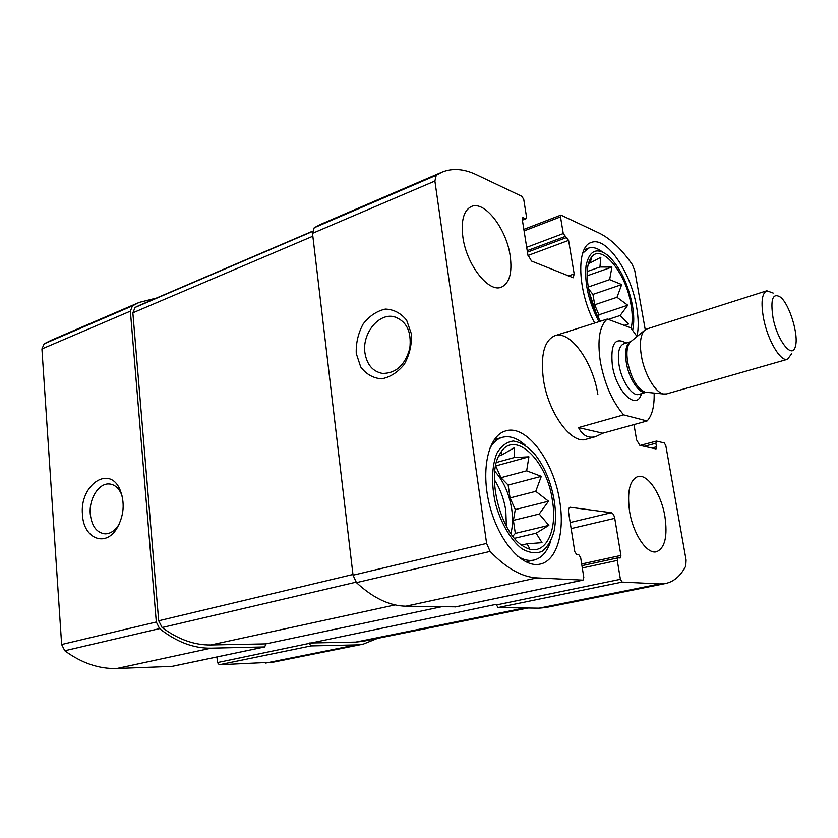 <?xml version="1.0" encoding="UTF-8"?>
<svg xmlns="http://www.w3.org/2000/svg" width="838" height="838" viewBox="0 0 838 838"><rect width="100%" height="100%" fill="white"/><g stroke="black" fill="none" stroke-linecap="round" stroke-linejoin="round"><path stroke-width="1.26" d="M494.389 479.818C500.192 488.732 503.994 498.998 505.796 510.625L506.403 526.327M510.897 533.596C512.751 526.4 513.034 518.24 511.714 509.137C509.127 493.456 503.491 480.855 494.808 471.323M596.028 312.731L589.124 291.896M645.26 329.795L634.785 270.747L632.313 264.525C621.576 249.169 610.588 238.715 599.348 233.163L560.926 215.083L560.507 216.885L563.262 233.551L568.593 240.38L574.166 273.921L573.255 277.745L531.533 261.058L527.867 254.815L522.294 219.566L522.776 217.671L526.034 218.728L526.505 216.843L523.75 199.507L521.938 196.364L476.267 174.671C463.823 168.752 452.363 167.935 441.867 172.209L436.263 175.289L434.891 181.05L486.616 543.412L490.115 551.414C506.32 568.279 521.969 577.11 537.043 577.906L583.007 580.137L583.803 577.392L580.661 557.647L578.796 554.735L576.659 554.557L574.774 551.624L568.583 512.395C568.227 509.514 568.719 507.797 570.05 507.252L611.3 512.72C612.913 513.244 614.065 515.119 614.746 518.324L620.916 555.437L620.246 557.993L617.962 557.857L617.281 560.433L620.403 579.309L622.152 582.085L659.684 583.929L665.592 583.499C673.92 581.677 680.634 575.884 685.735 566.142L686.102 560.088L665.791 445.554L664.283 442.946L656.573 441.113L655.871 443.239L656.5 446.811L656.028 448.948L639.792 445.313L636.608 439.898L633.968 424.594M156.444 298.056L139.223 302.403L132.477 305.87L130.372 311.16L156.308 621.995L159.555 628.615C176.525 641.971 193.714 648.476 211.145 648.162L264.724 646.936L265.876 643.877L441.626 606.722M139.223 302.403L51.118 340.312L44.173 343.831L41.921 348.954L61.645 644.516L64.798 650.749C81.736 663.151 99.094 669.059 116.87 668.483L171.874 666.399M82.501 514.794C83.423 538.143 104.97 547.633 116.608 528.83C124.097 515.831 125.166 502.653 119.834 489.287C109.003 464.43 79.306 485.516 82.501 514.794M216.948 656.961L217.471 662.565L496.159 604.324L498.034 607.55L622.152 582.085M309.253 643.605L311.055 645.909L356.108 644.904L363.336 644.108L377.477 638.399M217.471 662.565L219.273 664.744L273.24 662.167L363.336 644.108M441.867 172.209L320.378 224.479L314.219 227.747L312.511 233.341L434.891 181.05M356.255 353.5L360.717 366.992C366.175 374.209 373.109 378.168 381.531 378.849C390.141 377.247 397.736 372.386 404.314 364.3C409.52 354.799 411.887 344.69 411.416 333.964L406.65 320.273C400.91 313.15 393.808 309.421 385.354 309.086C376.838 311.013 369.432 315.978 363.147 324.002C358.172 333.262 355.878 343.098 356.255 353.5M455.663 606.838L405.822 606.188C389.586 605.884 373.13 598.039 356.454 582.63L353.049 575.193L312.511 233.341M665.592 583.499L545.58 607.571L539.064 608.158L498.034 607.55M629.579 511.4C633.119 534.057 647.02 554.547 656.479 551.76C664.943 548.146 667.75 536.33 664.89 516.334C661.266 494.064 647.575 473.554 637.833 476.539C629.715 479.965 626.96 491.592 629.579 511.4M462.859 236.924C466.389 264.703 488.743 293.08 501.449 287.13C509.483 283.192 512.406 272.821 510.195 256.009C506.561 228.921 484.615 200.24 471.333 206.536C463.728 210.369 460.9 220.499 462.859 236.924M594.739 323.164C577.487 291.331 576.052 246.362 591.282 242.496C606.356 236.023 631.024 272.214 636.608 306.98C638.598 318.45 638.713 328.266 636.985 336.426M559.794 501.669C564.896 532.497 556.725 560.758 540.175 564.089C522.765 568.447 498.872 541.767 489.727 505.775C480.363 469.835 488.407 435.446 505.628 430.942C526.505 424.059 554.096 461.476 559.794 501.669M597.861 394.489C592.937 361.932 570.133 329.879 554.798 335.745C544.197 340.563 540.405 355.113 543.412 379.405C548.157 412.862 571.474 444.695 586.087 439.28L595.671 436.629L602.784 433.215L578.524 427.6C582.599 435.53 588.318 438.546 595.671 436.629M309.191 643.018L355.773 642.097L363.168 641.29L527.992 607.99M312.48 231.215L139.674 305.242L135.096 307.452L132.854 312.825L158.686 620.78L162.101 627.526C178.232 639.425 194.479 645.239 210.841 644.967L265.876 643.877M364.928 352.798C366.876 364.582 372.669 371.444 382.296 373.413C395.84 373.528 405.005 365.2 409.792 348.44C411.741 331.23 406.336 320.619 393.567 316.596C378.189 313.223 361.995 333.995 364.928 352.798M122.306 496.599L120.955 493.142C118.064 487.412 114.146 484.354 109.17 483.966C98.748 483.034 88.859 498.924 90.274 514.029C91.719 526.18 96.653 532.79 105.064 533.858C110.092 533.816 114.502 531.02 118.315 525.489L119.488 523.541M552.431 500.642C558.087 533.094 543.705 558.862 524.221 546.701C500.915 534.906 485.464 474.811 500.118 453.578C514.008 428.386 547.141 460.041 552.431 500.642M554.285 500.894C555.982 512.018 555.908 522.084 554.075 531.124C551.498 540.447 547.455 547.224 541.956 551.435C535.786 553.813 529.05 552.891 521.77 548.681C510.876 540.039 501.197 523.666 495.656 504.256C491.12 484.594 491.686 465.719 497.028 453.033C501.344 445.91 506.77 441.909 513.285 441.029C520.115 442.055 526.913 445.994 533.68 452.855C544.092 465.373 550.964 481.389 554.285 500.894M529.511 548.293L527.071 543.81L542.008 542.657L536.121 533.188L548.859 525.363L539.222 514.008L548.534 501.218L535.754 491.33L541.296 476.34L526.652 470.809L528.914 456.815L514.144 457.579L514.396 447.681L501.344 455.254L501.459 451.734M550.493 541.757C547.025 552.033 541.558 558.129 534.099 560.035C528.841 561.188 523.237 559.847 517.287 556.003M489.602 448.833C492.933 442.674 497.164 438.84 502.297 437.331C509.703 435.425 517.413 438.096 525.405 445.334M600.458 321.289C588.307 301.397 583.374 269.815 590.465 258.816C599.788 240.925 625.986 271.774 631.014 304.728C632.606 313.978 632.659 321.823 631.161 328.266M599.013 321.761C588.716 302.12 584.39 283.464 586.034 265.793C589.292 250.489 596.572 247.021 607.885 255.401C619.753 266.599 627.934 283.234 632.418 305.294C634.094 315.015 634.177 323.3 632.659 330.151M624.226 325.374L628.584 323.96L620.151 315.507L627.756 305.242L616.998 297.27L621.702 284.564L609.645 279.609L611.918 267.071L599.935 267.008L600.836 257.276L590.329 262.839L591.314 257.989M582.661 253.317L588.517 248.142C592.613 246.749 597.201 247.975 602.281 251.829M598.489 317.759L598.908 314.826L627.756 305.242M608.273 319.414L620.151 315.507M598.908 314.826L594.697 304.791L616.998 297.27M594.697 304.791L592.948 294.41L621.702 284.564M588.203 287.046L609.645 279.609M592.948 294.41L588.506 288.796M587.166 275.796L611.918 267.071M587.26 271.502L599.935 267.008M588.548 263.467L590.329 262.839M512.825 536.215L515.307 533.397L513.38 520.367L515.276 509.577L548.534 501.218M513.38 520.367L539.222 514.008M515.276 509.577L510.059 497.94L535.754 491.33M510.059 497.94L508.153 485.076L541.296 476.34M508.153 485.076L500.988 477.691L526.652 470.809M500.988 477.691L495.719 465.938L528.914 456.815M496.452 462.471L514.144 457.579M498.851 455.956L501.344 455.254M521.718 545.056L527.071 543.81M514.542 538.3L536.121 533.188M515.307 533.397L548.859 525.363M654.132 393.064C654.478 406.315 652.132 415.617 647.072 420.969L623.65 414.873C612.316 401.653 604.554 383.951 600.354 361.754C597.19 339.998 599.505 325.762 607.288 319.037L554.798 335.745M567.378 332.162L564.917 332.414M607.288 319.037L630.794 327.826L637.048 336.541M647.072 420.969L602.784 433.215M623.65 414.873L578.524 427.6M773.013 317.738C770.248 299.197 772.762 292.357 780.555 297.207C789.637 304.477 798.939 335.252 795.398 346.335C792.528 359.848 777.329 340.919 773.013 317.738M791.554 353.866L787.521 359.293C780.67 362.121 767.66 340.291 763.565 318.492C760.757 302.549 761.847 293.31 766.812 290.776L773.181 293.059M787.521 359.293L666.524 393.923L663.549 393.986C655.379 392.75 644.401 374.125 641.405 355.972C639.457 343.57 640.442 335.095 644.38 330.549L646.894 328.957L766.812 290.776M526.683 247.325L563.262 233.551M524.085 230.9L560.507 216.885M44.173 343.831L132.477 305.87M41.921 348.954L130.372 311.16M61.645 644.516L156.308 621.995M64.798 650.749L159.555 628.615M116.87 668.483L211.145 648.162M171.455 666.482L264.515 646.957M496.253 604.963L620.403 579.309M582.305 567.975L617.281 560.433M219.273 664.744L311.055 645.909M265.751 663.047L356.108 644.904M527.207 250.677L564.959 236.536M527.448 252.165L566.907 237.416M527.992 255.485L568.593 240.38M568.269 276.016L574.166 273.921M522.388 218.09L523.331 217.712M522.346 219.902L525.478 218.687M314.219 227.747L436.263 175.289M353.049 575.193L486.616 543.412M356.454 582.63L490.115 551.414M405.822 606.188L537.043 577.906M455.285 606.922L582.829 580.147M569.578 507.472L570.563 507.231M570.175 522.514L611.3 512.72M571.139 528.589L614.746 518.324M581.666 563.974L620.916 555.437M539.064 608.158L659.684 583.929M644.223 446.319L655.871 443.239M651.817 448.047L656.5 446.811M355.773 642.097L524.557 607.938M210.841 644.967L395.096 604.9M162.101 627.526L356.014 582.18M158.686 620.78L352.966 574.48M132.854 312.825L312.857 236.211M135.096 307.452L312.459 231.498M641.437 393.671C637.027 411.406 616.359 392.163 612.369 365.578C610.326 344.135 614.914 336.635 626.133 343.067M646.548 392.32L645.323 392.205C637.299 388.863 631.412 378.891 627.683 362.278C626.175 352.505 627.002 345.79 630.197 342.134L631.14 341.359M626.332 362.77C624.635 350.965 626.122 343.905 630.805 341.6L623.713 343.831C618.915 346.063 617.355 353.123 619.041 365.001C621.587 381.185 632.397 396.898 638.985 394.384L646.129 392.31C639.583 394.635 628.898 378.902 626.332 362.77M171.675 666.461L264.724 646.936M523.844 229.382L560.926 215.083M522.388 220.153L526.034 218.728M455.484 606.901L583.007 580.137M581.939 565.671L617.962 557.857M640.201 445.407L656.332 441.113M397.348 317.728L393.567 316.596M110.386 484.092L109.17 483.966M120.955 493.142L119.834 489.287M118.315 525.489L116.608 528.83M502.297 437.331L494.263 439.646M534.099 560.035L525.887 561.879M588.517 248.142L584.065 249.766M646.213 392.289L663.549 393.986M630.888 341.569L644.38 330.549"/></g></svg>
